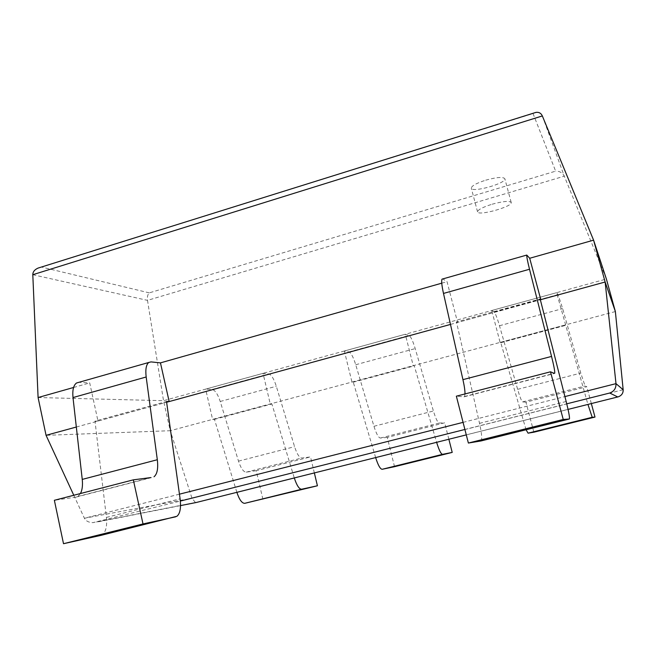 <?xml version="1.0" encoding="UTF-8"?>
<svg xmlns="http://www.w3.org/2000/svg" width="656" height="656" viewBox="0 0 656 656"><rect width="100%" height="100%" fill="white"/><g stroke="black" fill="none" stroke-linecap="round" stroke-linejoin="round"><path stroke-width="0.49" stroke-dasharray="3.28 2.46" d="M615.369 311.551L170.265 430.713L191.97 498.224L195.414 502.48L196.128 502.529M38.089 397.536L163.524 400.685L147.502 300.366L564.283 176.177L606.382 279.005L163.524 400.685L170.265 430.713L46.059 435.322M73.784 495.264L84.403 518.24C85.92 521.085 88.798 522.545 93.045 522.627L180.359 501.061M76.326 427.023L166.624 402.259L97.99 421.078L89.708 382.915L79.056 382.341L150.995 361.907M450.483 324.425L540.355 299.776L457.593 322.473L447.039 281.678L442.866 278.989L527.178 255.028M73.579 387.483L89.708 382.915M441.759 283.179L447.039 281.678M32.8 274.708L147.502 300.366C147.092 296.897 147.69 294.396 149.281 292.863L555.64 171.15L533.041 113.562L534.156 112.955M542.34 115.94L564.283 176.177C562.553 172.774 559.675 171.101 555.64 171.15M40.311 267.386L533.041 113.562M485.694 180.187C496.633 177.186 503.013 176.694 504.833 178.719C506.76 183.262 471.803 193.094 471.303 188.174C471.533 185.886 476.33 183.221 485.694 180.187M492.082 204.229C503.054 201.244 509.433 200.662 511.196 202.466C513.008 206.583 477.937 216.332 477.552 211.847C477.839 209.74 482.677 207.206 492.082 204.229M533.861 432.206L525.94 402.169L586.776 386.712L585.037 385.999L580.781 373.1L562.659 308.607L558.067 294.569L556.591 292.683L587.924 404.424M525.94 402.169L522.57 401.882C521.561 401.267 519.913 397.085 517.641 389.336L499.478 325.745C497.182 317.906 495.419 313.355 494.189 312.092L491.738 310.509L556.591 292.683M591.343 403.571L586.776 386.712M526.071 429.754L500.79 342.727L500.11 342.407L491.738 310.509M500.79 342.727L565.702 325.351M500.11 342.407L565.316 324.95M394.527 466.695L387.27 437.404L444.686 422.817L439.217 423.079C437.667 422.612 435.732 418.585 433.411 411L415.199 348.598C412.862 340.915 410.804 336.536 409.024 335.446L405.301 334.257L413.231 365.663L414.289 365.876L436.625 442.316M387.27 437.404L380.357 438.052C378.446 437.683 376.314 433.764 373.953 426.285L355.724 364.728C353.354 357.159 351.091 352.895 348.935 351.928L344.343 351.001L405.301 334.257M448.868 439.249L444.686 422.817M375.65 457.585L353.281 382.202L351.969 382.063L344.343 351.001M353.281 382.202L414.289 365.876M351.969 382.063L413.231 365.663M262.9 499.273L256.25 470.696L310.526 456.904L301.744 458.044C299.357 457.814 296.971 454.026 294.577 446.695L276.315 386.261C273.913 378.84 271.387 374.732 268.747 373.928L263.031 373.338L270.256 403.94L271.896 403.981L294.298 477.962M256.25 470.696L246.189 472.172C243.483 472.033 240.916 468.343 238.497 461.119L220.227 401.472C217.8 394.158 215.094 390.148 212.118 389.459L205.64 389.106L263.031 373.338M314.355 472.935L310.526 456.904M236.865 492.344L214.455 419.356L212.585 419.381L205.64 389.106M214.455 419.356L271.896 403.981M212.585 419.381L270.256 403.94M465.014 393.944L464.587 396.486L464.013 396.847L456.355 396.183M457.593 322.473L456.461 321.94L540.159 298.98M480.905 440.971L481.315 440.652C482.185 438.446 481.586 432.673 479.528 423.333L456.461 321.94M80.458 493.533L77.843 496.453L75.981 497.125L54.366 500.29M97.99 421.078L94.997 421.119L166.517 401.497M100.737 535.419L102.106 534.87C105.821 532.114 107.256 526.292 106.403 517.412L94.997 421.119M179.449 494.173L84.403 518.24L191.97 498.224L623.167 389.73M466.277 434.887L568.047 409.401M180.531 505.604L96.153 522.25M463.07 422.366L564.914 396.577M464.891 429.467L566.751 403.834M149.281 292.863L41.845 267.131M522.57 401.882L585.037 385.999M517.641 389.336L580.781 373.1M523.07 420.676L568.047 409.41M499.478 325.745L562.659 308.607M494.189 312.092L558.067 294.569M380.357 438.052L439.217 423.079M373.953 426.285L433.411 411M355.724 364.728L415.199 348.598M348.935 351.928L409.024 335.446M246.189 472.172L301.744 458.044M238.497 461.119L294.577 446.695M220.227 401.472L276.315 386.261M212.118 389.459L268.747 373.928M464.013 396.847L554.509 373.453M479.528 423.333L566.161 401.488M75.981 497.125L152.397 477.379M106.403 517.412L180.097 498.831M196.021 502.537L618.616 396.7M195.414 502.48L93.045 522.627M511.196 202.466L504.833 178.719M477.552 211.847L471.303 188.174M464.587 396.486L554.189 373.321M481.315 440.652L569.506 418.733M77.843 496.453L150.888 477.568M102.106 534.87L176.923 516.28"/><path stroke-width="0.98" d="M615.369 311.551L605.135 282.014L540.355 299.776L540.806 299.653L529.704 258.267L593.59 240.162L606.382 279.005L615.369 311.551L623.167 389.73C623.29 393.018 621.773 395.347 618.616 396.7L617.755 396.954L609.695 393.026C614.024 391.46 616.132 388.336 615.992 383.645L605.135 282.014L593.59 240.162L542.34 115.94C541.061 113.176 538.937 111.987 535.968 112.389L534.156 112.955M73.579 387.483L38.089 397.536L46.059 435.322L73.784 495.264M196.128 502.529L466.277 434.887M46.059 435.322L76.326 427.023M150.888 477.568L133.324 479.848L54.366 500.29L63.509 543.709L100.737 535.419L176.923 516.28C180.113 513.623 181.171 507.81 180.097 498.831L166.517 401.497L169.166 401.562L166.624 402.259L450.483 324.425M169.166 401.562L160.458 362.875L441.759 283.179M38.089 397.536L32.8 274.708C32.833 271.855 34.579 269.657 38.032 268.099L40.311 267.386M526.071 429.754L528.064 433.165L533.861 432.206L595 417.068L592.204 417.282L587.924 404.424L568.047 409.41M595 417.068L591.343 403.571M382.186 469.286L394.527 466.695L452.214 452.41L442.538 454.346C440.971 454.075 439.003 450.065 436.625 442.324L375.65 457.585C378.061 465.227 380.242 469.122 382.186 469.286L442.538 454.346M452.214 452.41L448.868 439.249M236.865 492.353C239.35 499.724 241.982 503.382 244.762 503.316L317.422 485.776L301.645 489.228C299.202 489.204 296.75 485.448 294.298 477.97L236.865 492.344M317.422 485.776L314.355 472.935M554.189 373.321L550.491 371.804L456.355 396.183L468.376 443.046L563.233 419.463L550.491 371.804M468.376 443.046L480.905 440.971L569.342 419.004L563.233 419.463M569.342 419.004L569.506 418.733C569.638 416.675 568.522 410.927 566.161 401.488L540.159 298.98L540.806 299.653M529.704 258.267L526.768 255.069C526.629 256.611 527.539 261.342 529.515 269.255L551.548 356.421C553.836 365.581 554.902 371.165 554.755 373.182M465.014 393.944C465.022 390.632 464.325 385.867 462.939 379.644L443.489 293.429C441.775 285.598 441.291 280.834 442.021 279.144L442.775 278.931M175.734 516.789L143.008 523.947L133.324 479.848M160.458 362.875L150.995 361.907L148.789 362.465C146.165 364.597 145.296 369.443 146.173 376.995L157.317 459.733C158.326 468.441 157.227 474.124 154.021 476.764M80.458 493.533C82.271 490.024 82.861 485.317 82.246 479.405L72.996 397.561C72.316 390.074 73.497 385.22 76.547 382.989L78.835 382.333M63.509 543.709L143.008 523.947M568.047 409.401L617.755 396.954M623.167 389.73L615.992 383.645L564.914 396.577M196.447 502.463L180.531 505.604M179.449 494.173L463.07 422.366M180.359 501.061L464.891 429.467M566.751 403.834L609.695 393.026M32.8 274.708L542.34 115.94M528.064 433.165L592.204 417.282M244.762 503.316L301.645 489.228M462.939 379.644L551.548 356.421M443.489 293.429L529.515 269.255M82.246 479.405L157.317 459.733M72.996 397.561L146.173 376.995M38.032 268.099L535.968 112.389M442.021 279.144L526.768 255.069M76.547 382.989L148.789 362.465"/></g></svg>
